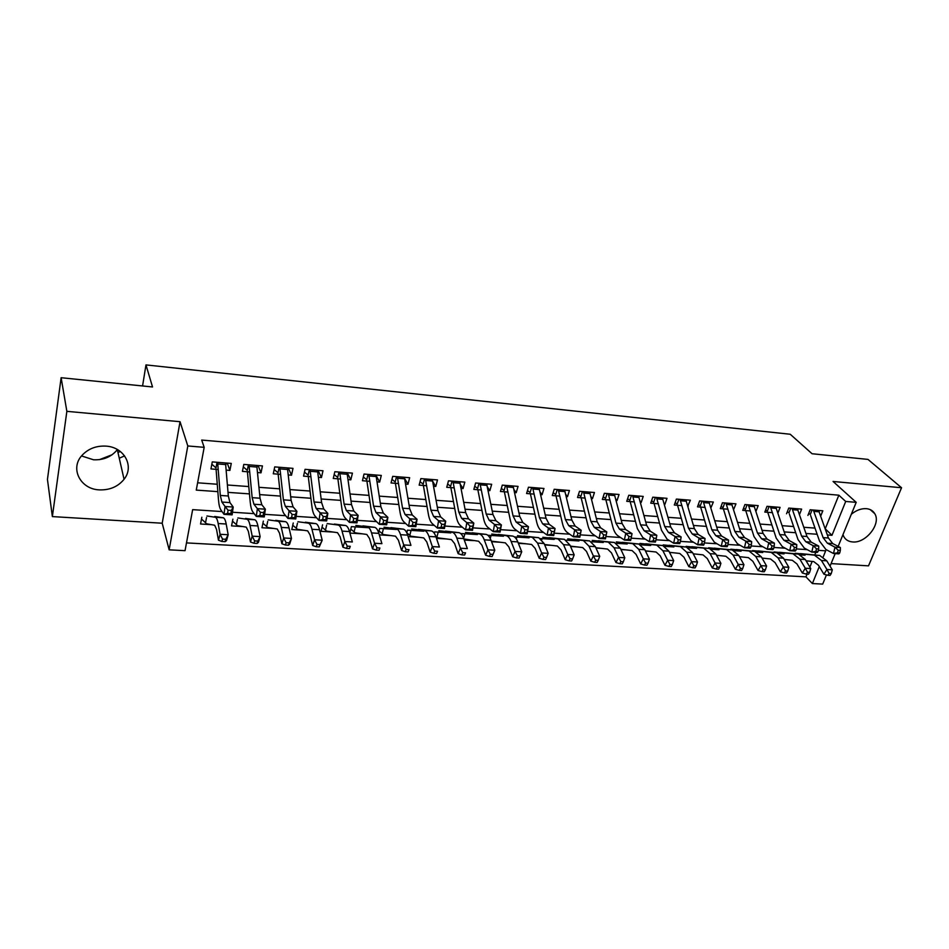 <?xml version="1.0" encoding="UTF-8"?>
<svg xmlns="http://www.w3.org/2000/svg" width="949" height="949" viewBox="0 0 949 949"><rect width="100%" height="100%" fill="white"/><g stroke="black" fill="none" stroke-linecap="round" stroke-linejoin="round"><path stroke-width="1.42" d="M117.403 449.541L117.32 449.66C111.484 456.837 103.548 460.206 93.524 459.779L81.531 455.947M99.36 489.874C109.764 490.23 117.996 486.695 124.058 479.292C134.556 466.433 124.39 447.109 106.039 446.125C96.24 445.615 88.221 448.711 81.958 455.425C69.692 468.581 80.511 489.269 99.36 489.874M842.985 534.584L843.697 536.399C845.452 539.732 848.418 541.582 852.57 541.938C865.796 543.54 881.396 523.824 874.764 513.694C872.997 510.716 870.197 509.044 866.342 508.664C861.253 508.379 856.247 510.254 851.312 514.275M222.042 511.558L192.647 509.649L185.043 550.669L169.147 549.827L187.807 445.959L204.177 447.335L196.265 490.099L217.843 491.641M162.208 523.219L180.037 421.7L66.857 411.344L61.127 377.714L47.45 479.411L52.361 516.588L162.208 523.219L169.147 549.827M831.099 563.599L868.513 565.853L901.55 487.739L833.068 481.475L856.2 502.341L838.157 546.387M826.46 574.916L822.7 584.098L812.38 583.552L819.284 566.577M186.478 542.899L805.938 576.85L812.38 583.552M66.857 411.344L52.361 516.588M61.127 377.714L152.528 386.967L145.968 364.902L790.232 434.262L812.059 453.741L867.979 459.399L901.55 487.739M226.17 470.111L229.907 470.407L231.271 463.42L212.279 461.89L210.963 468.925L218.234 469.494M257.523 472.555L261.011 472.827L262.434 465.912L243.81 464.417L242.422 471.38L249.741 471.95M288.271 474.951L291.521 475.2L293.004 468.355L274.724 466.896L273.288 473.776L280.643 474.358M318.437 477.3L321.45 477.537L322.992 470.763L305.068 469.328L303.561 476.137L310.952 476.718M348.034 479.601L350.833 479.826L352.423 473.124L334.831 471.712L333.277 478.45L340.691 479.031M377.085 481.867L379.671 482.068L381.296 475.437L364.036 474.049L362.435 480.728L369.873 481.309M405.603 484.085L407.975 484.275L409.66 477.703L392.708 476.351L391.047 482.958L398.521 483.539M433.598 486.268L435.769 486.446L437.489 479.933L420.858 478.604L419.15 485.141L426.647 485.734M461.084 488.415L463.065 488.569L464.832 482.128L448.486 480.811L446.742 487.3L454.251 487.881M488.071 490.514L489.862 490.657L491.677 484.275L475.627 482.994L473.836 489.411L481.368 489.992M514.583 492.578L516.197 492.709L518.059 486.386L502.282 485.129L500.455 491.475L508 492.068M540.633 494.607L542.069 494.726L543.967 488.462L528.474 487.217L526.6 493.516L534.168 494.109M566.233 496.6L567.502 496.707L569.424 490.503L554.204 489.281L552.294 495.52L559.874 496.113M591.381 498.569L592.484 498.652L594.454 492.507L579.483 491.309L577.538 497.49L585.13 498.083M616.103 500.491L617.04 500.562L619.045 494.476L604.335 493.302L602.354 499.423L609.958 500.016M640.397 502.389L641.192 502.448L643.22 496.41L628.76 495.259L626.755 501.321L634.359 501.914M664.288 504.239L664.929 504.299L666.993 498.32L652.782 497.181L650.729 503.184L658.345 503.789M687.776 506.078L690.362 500.194L676.388 499.067L674.312 505.022L681.94 505.615M710.872 507.869L713.351 502.033L699.603 500.93L697.503 506.837L705.131 507.43M733.589 509.649L735.961 503.848L722.438 502.756L720.315 508.605L727.942 509.21M755.938 511.381L758.204 505.627L744.906 504.56L742.747 510.36L750.386 510.953M777.907 513.065L780.09 507.371L767.006 506.327L764.823 512.08L772.462 512.674M799.485 514.572L801.632 509.103L788.749 508.071L786.543 513.765M694.466 553.943L693.316 553.979M671.75 552.579L669.603 552.532M648.665 551.191L645.486 551.061M625.225 549.839L620.943 549.578M601.322 548.356L595.972 548.059M570.563 546.505L577.004 546.897M544.702 544.94L551.832 545.367M518.379 543.338L526.221 543.813M491.57 541.701L500.147 542.223M464.275 540.04L473.61 540.61M436.481 538.356L446.599 538.973M408.153 536.624L419.102 537.3M379.303 534.868L391.095 535.592M349.896 533.089L362.565 533.86M322.577 524.821L321.082 531.333L333.502 532.092M293.241 522.982L291.794 529.554L303.894 530.289M263.348 521.096L261.948 527.739L273.715 528.451M232.885 519.186L231.544 525.888L242.968 526.576M805.938 576.85L807.03 574.145M809.865 567.111L812.154 561.428M814.764 554.963L815.808 552.365M805.084 555.189L800.742 554.916M784.076 553.86L779.01 553.552M762.735 552.52L756.934 552.152M741.05 551.155L734.49 550.74M719.01 549.768L711.667 549.305M696.613 548.356L688.464 547.846M673.849 546.932L664.869 546.363M650.717 545.473L640.86 544.856M627.194 543.991L616.447 543.314M603.279 542.484L591.607 541.749M578.949 540.954L566.339 540.159M554.204 539.4L540.61 538.546M529.044 537.822L514.429 536.897M503.433 536.209L487.845 535.272M477.383 534.572L461.522 533.563L461.344 534.204M450.858 532.899L434.725 531.879L434.334 533.338M423.871 531.203L407.441 530.171L406.765 532.769M396.397 529.471L379.671 528.415L378.615 532.614M368.414 527.715L351.391 526.636L349.861 532.958M201.84 517.229L200.559 524.002L211.615 524.678M825.215 528.842L838.845 495.188L201.698 440.063L204.177 447.335M197.617 482.804L217.262 484.251M227.416 484.998L248.792 486.564M258.958 487.312L279.706 488.83M289.908 489.577L310.038 491.048M320.264 491.807L339.801 493.243M350.039 493.99L369.019 495.378M379.268 496.137L397.678 497.478M407.94 498.237L425.828 499.542M436.101 500.301L453.456 501.57M463.741 502.329L480.597 503.563M490.882 504.322L507.241 505.52M517.537 506.28L533.433 507.442M543.718 508.19L559.151 509.328M569.447 510.088L584.43 511.179M594.715 511.938L609.27 513.006M619.555 513.753L633.683 514.797M643.98 515.544L657.693 516.553M667.977 517.312L681.299 518.284M691.572 519.044L704.502 519.993M714.775 520.74L727.337 521.665M737.587 522.413L749.781 523.314M760.03 524.062L771.881 524.927M782.118 525.687L793.613 526.529M803.839 527.276L815.001 528.095M820.707 516.078L822.819 510.799L810.149 509.779L807.919 515.437M145.968 364.902L142.575 385.97M180.037 421.7L187.807 445.959M838.845 495.188L845.713 501.463L856.2 502.341M823.198 556.921L825.666 550.835L818.346 550.349M807.184 549.625L796.306 548.925M785.191 548.202L773.898 547.466M762.842 546.743L751.11 545.983M740.113 545.26L727.93 544.477M716.993 543.765L704.36 542.935M693.482 542.235L680.386 541.381M669.567 540.669L655.984 539.791M645.249 539.091L631.156 538.178M620.492 537.478L605.925 536.529M595.296 535.841L580.278 534.868M569.661 534.168L554.169 533.172M543.552 532.472L527.597 531.44M516.98 530.752L500.526 529.672M489.921 528.984L472.958 527.881M462.353 527.193L444.867 526.054M434.274 525.366L416.243 524.192M405.674 523.504L387.085 522.294M376.528 521.606L357.358 520.36M346.812 519.672L327.049 518.391M316.527 517.703L296.147 516.375M285.649 515.698L264.641 514.334M254.166 513.646L232.493 512.235M835.191 553.611L830.043 566.173M827.374 534.975L831.976 535.295L845.713 501.463M228.021 492.365L249.468 493.883M259.682 494.607L280.489 496.09M290.714 496.813L310.916 498.261M321.165 498.984L340.762 500.372M351.035 501.108L370.063 502.46M380.335 503.195L398.817 504.5M409.102 505.236L427.038 506.505M437.335 507.241L454.749 508.486M465.057 509.21L481.95 510.42M492.27 511.143L508.676 512.318M518.996 513.053L534.928 514.18M545.248 514.916L560.717 516.019M571.037 516.754L586.055 517.822M596.375 518.545L610.954 519.589M621.275 520.325L635.439 521.333M645.747 522.057L659.496 523.041M669.804 523.765L683.15 524.726M693.446 525.449L706.412 526.375M716.709 527.11L729.295 528M739.568 528.735L751.798 529.601M762.059 530.325L773.933 531.179M784.182 531.903L795.701 532.721M805.95 533.457L817.136 534.251M825.286 528.854L831.976 535.295M687.551 505.307L688.274 506.114M663.992 503.231L664.929 504.299M640.041 501.096L641.192 502.448M615.687 498.913L617.04 500.562M590.907 496.659L592.484 498.652M565.687 494.334L567.502 496.707M540.028 491.95L542.069 494.726M513.919 489.47L516.197 492.709M487.347 486.908L489.862 490.657M460.289 484.251L463.065 488.569M432.744 481.487L435.769 486.446M404.689 478.593L407.975 484.275M376.077 475.473L379.671 482.068M347.204 472.697L350.833 479.826M318.057 470.372L321.45 477.537M288.354 467.987L291.521 475.2M258.092 465.568L261.011 472.827M227.25 463.088L229.907 470.407M120.381 451.534L117.961 452.471M112.112 454.737L99.467 459.636M124.592 455.864L119.266 458.225M809.651 514.05L808.69 513.456M818.607 510.467L828.43 538L832.724 543.575L840.363 547.526L834.99 547.17L838.192 550.242L837.587 552.781L839.746 552.923L840.351 550.384L838.192 550.242M813.329 510.04L823.103 537.62L827.386 543.208L834.99 547.17L833.483 553.504L825.903 549.495L819.521 541.096L810.671 515.651M839.746 552.923L838.857 553.848L833.483 553.504L837.587 552.781M812.071 509.933L810.256 514.548M840.351 550.384L840.363 547.526M806.081 560.812L813.744 561.594L818.453 565.224L823.934 574.216L826.935 569.495L821.431 560.503L814.396 555.118L795.226 553.279M829.118 573.421L827.908 575.308L830.055 575.426L831.265 573.54L829.118 573.421L826.935 569.495L832.297 569.815L826.757 560.835L819.699 555.45L800.458 553.611M832.297 569.815L831.265 573.54M827.908 575.308L823.934 574.216M788.358 512.377L787.326 511.736M797.362 508.759L806.994 536.493L811.217 542.116L818.738 546.09L813.269 545.722L816.484 548.819L815.879 551.381L818.062 551.523L818.667 548.961L816.484 548.819M792 508.332L801.585 536.114L805.784 541.749L813.269 545.722L811.775 552.104L804.313 548.083L798.038 539.625L789.366 513.99M818.062 551.523L817.243 552.46L811.775 552.104L815.879 551.381M790.766 508.237L788.963 512.875M818.667 548.961L818.738 546.09M766.733 510.681L765.618 509.981M775.784 507.027L785.214 534.975L789.354 540.633L796.757 544.619L791.193 544.252L794.408 547.371L793.803 549.946L796.033 550.1L796.626 547.514L794.408 547.371M770.327 506.6L779.71 534.584L783.838 540.254L791.193 544.252L789.71 550.693L782.367 546.648L776.211 538.119L767.729 512.306M796.033 550.1L795.262 551.049L789.71 550.693L793.803 549.946M769.105 506.493L767.326 511.179M796.626 547.514L796.757 544.619M744.751 508.961L743.553 508.201M753.838 505.271L763.067 533.421L767.136 539.115L774.396 543.125L768.749 542.757L771.952 545.9L771.359 548.498L773.625 548.652L774.218 546.043L771.952 545.9M748.298 504.832L757.468 533.03L761.513 538.735L768.749 542.757L767.278 549.246L760.066 545.177L754.028 536.6L745.724 510.586M773.625 548.652L772.925 549.613L767.278 549.246L771.359 548.498M747.1 504.738L745.333 509.459M774.218 546.043L774.396 543.125M722.403 507.205L721.121 506.386M731.537 503.492L740.552 531.843L744.538 537.585L751.667 541.618L745.926 541.227L749.129 544.406L748.536 547.027L750.837 547.17L751.43 544.548L749.129 544.406M725.914 503.041L734.858 531.452L738.832 537.193L745.926 541.227L744.467 547.787L737.385 543.694L731.465 535.058L723.375 508.854M750.837 547.17L750.208 548.154L744.467 547.787L748.536 547.027M724.728 502.946L722.996 507.715M751.43 544.548L751.667 541.618M784.254 559.459L792.308 560.29L796.958 563.943L802.332 573.006L805.298 568.249L799.888 559.186L792.973 553.753L774.087 551.938M807.492 572.2L806.306 574.098L808.477 574.228L809.675 572.318L807.492 572.2L805.298 568.249L810.743 568.558L805.31 559.519L798.358 554.097L779.402 552.271M810.743 568.558L809.675 572.318M806.306 574.098L802.332 573.006M762.059 558.083L770.541 558.973L775.096 562.638L780.375 571.773L783.305 566.968L778.002 557.846L771.193 552.389L752.616 550.574M785.511 570.954L784.337 572.876L786.543 572.994L787.729 571.084L785.511 570.954L783.305 566.968L788.844 567.288L783.506 558.178L776.673 552.733L758.026 550.918M788.844 567.288L787.729 571.084M784.337 572.876L780.375 571.773M739.496 556.683L748.405 557.632L752.877 561.322L758.049 570.515L760.944 565.675L755.748 556.482L749.058 550.989L730.801 549.198M763.162 569.685L762 571.63L764.253 571.749L765.416 569.815L763.162 569.685L760.944 565.675L766.578 565.995L761.335 556.826L754.633 551.333L736.294 549.542M766.578 565.995L765.416 569.815M762 571.63L758.049 570.515M716.554 555.26L725.902 556.256L730.303 559.981L735.356 569.246L738.215 564.347L733.114 555.094L726.566 549.566L708.642 547.787M740.445 568.404L739.295 570.361L741.584 570.491L742.735 568.534L740.445 568.404L738.215 564.347L743.933 564.679L738.808 555.438L732.225 549.922L714.217 548.142M743.933 564.679L742.735 568.534M739.295 570.361L735.356 569.246M699.686 505.426L698.322 504.536M708.879 501.677L717.658 530.242L721.56 536.019L728.559 540.076L722.723 539.684L725.914 542.875L725.333 545.521L727.669 545.675L728.251 543.03L725.914 542.875M703.15 501.214L711.869 529.839L715.76 535.627L722.723 539.684L721.276 546.292L714.324 542.176L708.535 533.48L700.647 507.074M727.669 545.675L727.112 546.671L721.276 546.292L725.333 545.521M701.987 501.119L700.279 505.936M728.251 543.03L728.559 540.076M693.233 553.813L703.031 554.868L707.337 558.617L712.284 567.953L715.095 563.006L710.113 553.682L703.695 548.119L686.115 546.363M717.337 567.099L716.198 569.068L718.535 569.198L719.662 567.229L717.337 567.099L715.095 563.006L720.908 563.35L715.902 554.038L709.449 548.486L691.774 546.719M720.908 563.35L719.662 567.229M716.198 569.068L712.284 567.953M676.601 503.611L675.142 502.65M685.83 499.826L694.371 528.617L698.191 534.429L705.048 538.51L699.105 538.107L702.296 541.333L701.714 544.002L704.099 544.157L704.68 541.488L702.296 541.333M680.006 499.364L688.5 528.202L692.284 534.026L699.105 538.107L697.669 544.773L690.872 540.645L685.214 531.879L677.539 505.283M704.099 544.157L703.612 545.153L697.669 544.773L701.714 544.002M678.879 499.269L677.183 504.121M704.68 541.488L705.048 538.51M669.508 552.33L679.769 553.457L683.98 557.229L688.82 566.624L691.584 561.642L686.72 552.247L680.445 546.648L663.209 544.904M693.826 565.77L692.723 567.763L695.083 567.893L696.198 565.901L693.826 565.77L691.584 561.642L697.503 561.986L692.604 552.615L686.293 547.015L668.974 545.272M697.503 561.986L696.198 565.901M692.723 567.763L688.82 566.624M653.114 501.76L651.572 500.728M662.39 497.952L670.706 526.956L674.419 532.816L681.133 536.909L675.083 536.505L678.274 539.756L677.705 542.448L680.125 542.603L680.694 539.91L678.274 539.756M656.471 497.478L664.715 526.541L668.416 532.401L675.083 536.505L673.671 543.231L667.017 539.079L661.5 530.254L654.051 503.445M680.125 542.603L679.709 543.623L673.671 543.231L677.705 542.448M655.368 497.383L653.695 502.282M680.694 539.91L681.133 536.909M645.367 550.835L656.127 552.021L660.231 555.817L664.941 565.284L667.669 560.254L662.924 550.788L656.791 545.153L639.934 543.433M669.923 564.418L668.831 566.423L671.24 566.565L672.331 564.548L669.923 564.418L667.669 560.254L673.683 560.61L668.915 551.155L662.734 545.533L645.783 543.801M673.683 560.61L672.331 564.548M668.831 566.423L664.941 565.284M629.234 499.886L627.597 498.783M638.558 496.042L646.613 525.272L650.243 531.167L656.791 535.283L650.646 534.88L653.825 538.154L653.256 540.871L655.723 541.025L656.293 538.308L653.825 538.154M632.544 495.556L640.528 524.844L644.134 530.752L650.646 534.88L649.246 541.665L642.758 537.49L637.384 528.605L630.16 501.582M655.723 541.025L655.391 542.057L649.246 541.665L653.256 540.871M631.465 495.473L629.816 500.408M656.293 538.308L656.791 535.283M620.812 549.293L632.07 550.562L636.079 554.382L640.658 563.92L643.327 558.842L638.713 549.305L632.734 543.635L616.269 541.926M645.605 563.042L644.525 565.07L646.981 565.201L648.06 563.172L645.605 563.042L643.327 558.842L649.448 559.198L644.81 549.685L638.784 544.014L622.212 542.306M649.448 559.198L648.06 563.172M644.525 565.07L640.658 563.92M604.952 497.988L603.208 496.79M614.323 494.097L622.117 523.563L625.64 529.495L632.034 533.635L625.771 533.219L628.95 536.517L628.392 539.257L630.895 539.423L631.453 536.683L628.95 536.517M608.202 493.61L615.925 523.124L619.424 529.079L625.771 533.219L624.383 540.064L618.06 535.865C615.723 534.24 613.979 531.262 612.84 526.92L605.853 499.696M630.895 539.423L630.646 540.467L624.383 540.064L628.392 539.257M607.146 493.527L605.521 498.51M631.453 536.683L632.034 533.635M595.83 547.739L607.597 549.08L611.5 552.911L615.948 562.532L618.57 557.407L614.098 547.798L608.262 542.093L592.2 540.408M620.86 561.63L619.804 563.682L622.295 563.825L623.351 561.772L620.86 561.63L618.57 557.407L624.798 557.775L620.29 548.178L614.418 542.484L598.25 540.788M624.798 557.775L623.351 561.772M619.804 563.682L615.948 562.532M580.254 496.042L578.404 494.761M589.673 492.128L597.182 521.808L600.61 527.798L606.826 531.962L605.462 538.854L599.092 538.439L592.935 534.216C590.658 532.591 588.973 529.578 587.87 525.212L581.144 497.762M583.433 491.629L590.883 521.369L594.288 527.371L600.456 531.535L606.826 531.962L606.174 535.022L603.623 534.856L603.078 537.632L605.628 537.786L606.174 535.022M582.413 491.546L580.824 496.576M603.078 537.632L599.092 538.439L600.456 531.535L603.623 534.856M605.628 537.786L605.462 538.854M570.408 546.138L582.698 547.561L586.494 551.428L590.812 561.12L593.374 555.948L589.032 546.256L583.374 540.515L567.716 538.854M595.675 560.207L594.643 562.283L597.17 562.425L598.214 560.349L595.675 560.207L593.374 555.948L599.721 556.316L595.343 546.648L589.637 540.918L573.872 539.246M599.721 556.316L598.214 560.349M594.643 562.283L590.812 561.12M555.118 494.073L553.16 492.697M564.584 490.111L571.82 520.04L575.141 526.066L581.179 530.242L579.815 537.205L573.338 536.79L567.36 532.543C565.153 530.894 563.516 527.869 562.46 523.468L555.984 495.805M558.237 489.601L565.402 519.589L568.7 525.627L574.691 529.815L581.179 530.242L580.444 533.338L577.846 533.172L577.312 535.96L579.898 536.126L580.444 533.338M557.241 489.53L555.687 494.607M577.312 535.96L573.338 536.79L574.691 529.815L577.846 533.172M579.898 536.126L579.815 537.205M544.524 544.512L557.371 546.031L561.049 549.922L565.213 559.685L567.727 554.453L563.54 544.702L558.048 538.913L542.828 537.276M570.041 558.759L569.032 560.847L571.606 560.989L572.627 558.902L570.041 558.759L567.727 554.453L574.181 554.833L569.958 545.094L564.418 539.317L549.091 537.668M542.164 538.641L541.843 539.684M574.181 554.833L572.627 558.902M569.032 560.847L565.213 559.685M529.542 492.068L527.478 490.586M539.056 488.071L545.995 518.225L549.198 524.299L555.058 528.51L553.718 535.533L547.122 535.106L541.333 530.835C539.198 529.186 537.609 526.137 536.6 521.689L530.396 493.812M532.603 487.549L539.471 517.774L542.65 523.86L548.463 528.059L555.058 528.51L554.252 531.618L551.606 531.452L551.072 534.263L553.718 534.441L554.252 531.618M531.63 487.478L530.1 492.602M551.072 534.263L547.122 535.106L548.463 528.059L551.606 531.452M553.718 534.441L553.718 535.533M518.19 542.852L531.594 544.465L535.153 548.38L539.162 558.226L541.63 552.947L537.585 543.101L532.27 537.288L517.502 535.663M543.943 557.288L542.958 559.388L545.58 559.542L546.577 557.431L543.943 557.288L541.63 552.947L548.19 553.326L544.109 543.504L538.747 537.703L523.872 536.078M516.849 537.051L516.292 538.937M548.19 553.326L546.577 557.431M542.958 559.388L539.162 558.226M503.516 490.028L501.333 488.438M513.077 485.983L519.708 516.386L522.804 522.508L528.463 526.731L527.146 533.824L520.432 533.385L514.832 529.103C512.768 527.442 511.238 524.37 510.265 519.886L504.358 491.784M506.505 485.461L513.065 515.924L516.126 522.057L521.748 526.28L528.463 526.731L527.573 529.874L524.88 529.696L524.358 532.543L527.051 532.709L527.573 529.874M505.568 485.39L504.073 490.562M524.358 532.543L520.432 533.385L521.748 526.28L524.88 529.696M527.051 532.709L527.146 533.824M477.027 487.94L474.725 486.244M486.635 483.871L492.946 514.524L495.924 520.681L501.38 524.927L500.087 532.081L493.243 531.642L487.845 527.336C485.852 525.663 484.393 522.567 483.468 518.047L477.845 489.72M479.945 483.338L486.185 514.05L489.126 520.218L494.536 524.465L501.38 524.927L500.408 528.083L497.667 527.905L497.146 530.788L499.886 530.966L500.408 528.083M479.043 483.266L477.572 488.486M497.146 530.788L493.243 531.642L494.536 524.465L497.667 527.905M499.886 530.966L500.087 532.081M450.051 485.829L447.631 484.014M459.719 481.712L465.698 512.614L468.545 518.818L473.8 523.089L472.519 530.313L465.556 529.862L460.36 525.532C458.45 523.848 457.05 520.728 456.172 516.173L450.858 487.62M452.91 481.167L458.806 512.128L461.617 518.344L466.825 522.626L473.8 523.089L472.732 526.268L469.945 526.09L469.435 528.996L472.222 529.174L472.732 526.268M452.032 481.096L450.609 486.374M469.435 528.996L465.556 529.862L466.825 522.626L469.945 526.09M472.222 529.174L472.519 530.313M422.602 483.67L420.039 481.724M432.305 479.518L437.952 510.669L440.656 516.92L445.698 521.215L444.44 528.51L437.335 528.047L432.364 523.694C430.538 521.997 429.209 518.866 428.379 514.275L423.384 485.473M425.377 478.96L430.929 510.182L433.598 516.446L438.592 520.74L445.698 521.215L444.547 524.429L441.7 524.239L441.19 527.169L444.037 527.347L444.547 524.429M424.535 478.901L423.135 484.227M441.19 527.169L437.335 528.047L438.592 520.74L441.7 524.239M444.037 527.347L444.44 528.51M394.63 481.475L391.949 479.387M404.393 477.288L409.671 508.688L412.246 514.987L417.062 519.305L415.828 526.671L408.592 526.209L403.847 521.82C402.103 520.123 400.846 516.956 400.075 512.33L395.401 483.29M397.334 476.718L402.53 508.19L405.057 514.5L409.826 518.818L417.062 519.305L415.816 522.543L412.91 522.353L412.424 525.307L415.318 525.497L415.816 522.543M396.528 476.659L395.175 482.033M412.424 525.307L408.592 526.209L409.826 518.818L412.91 522.353M415.318 525.497L415.828 526.671M366.16 479.245L363.325 477.003M375.958 475.01L380.869 506.671L383.301 513.029L387.88 517.359L386.67 524.797L379.303 524.322L374.796 519.922C373.135 518.213 371.949 515.022 371.225 510.348L366.895 481.072M368.77 474.429L373.586 506.161L375.982 512.531L380.502 516.861L387.88 517.359L386.54 520.621L383.586 520.42L383.099 523.409L386.053 523.599L386.54 520.621M368.01 474.37L366.694 479.803M383.099 523.409L379.303 524.322L380.502 516.861L383.586 520.42M386.053 523.599L386.67 524.797M337.144 476.967L334.167 474.571M347.002 472.685L351.521 504.619L353.799 511.013L358.141 515.378L356.954 522.887L349.434 522.401L345.175 517.976C343.609 516.256 342.494 513.041 341.842 508.332L337.868 478.818M339.671 472.104L344.096 504.097L346.338 510.515L350.62 514.868L358.141 515.378L356.694 518.664L353.68 518.462L353.206 521.487L356.219 521.677L356.694 518.664M338.947 472.044L337.678 477.537M353.206 521.487L349.434 522.401L350.62 514.868L353.68 518.462M356.219 521.677L356.954 522.887M307.583 474.642L304.451 472.08M317.488 470.324L321.604 502.531L323.739 508.972L327.82 513.35L326.658 520.942L318.994 520.455L314.997 515.995C313.514 514.275 312.482 511.037 311.889 506.28L308.283 476.505M310.026 469.719L314.036 501.997L316.124 508.462L320.145 512.84L327.82 513.35L326.266 516.671L323.194 516.47L322.731 519.518L325.804 519.708L326.266 516.671M309.338 469.672L308.105 475.212M322.731 519.518L318.994 520.455L320.145 512.84L323.194 516.47M325.804 519.708L326.658 520.942M287.547 468.64L287.701 467.94M277.464 472.282L274.178 469.53M287.417 467.916L291.118 500.396L293.087 506.896L296.895 511.297L295.768 518.961L287.95 518.451L284.214 513.978C282.849 512.246 281.889 508.972 281.355 504.192L278.14 474.156M279.813 467.299L283.407 499.85L285.329 506.363L289.077 510.776L296.895 511.297L295.234 514.631L292.102 514.429L291.651 517.502L294.783 517.703L295.234 514.631M279.16 467.252L277.986 472.863M291.651 517.502L287.95 518.451L289.077 510.776L292.102 514.429M294.783 517.703L295.768 518.961M256.977 466.991L257.345 465.508M246.764 469.874L243.312 466.908M256.764 465.461L260.026 498.213L261.829 504.761L265.364 509.186L264.261 516.932L256.289 516.422L252.837 511.926C251.568 510.171 250.702 506.885 250.228 502.057L247.416 471.772M249.018 464.832L252.161 497.667L253.917 504.227L257.381 508.652L265.364 509.186L263.597 512.555L260.394 512.341L259.955 515.461L263.146 515.663L263.597 512.555M248.413 464.785L247.274 470.455M259.955 515.461L256.289 516.422L257.381 508.652L260.394 512.341M263.146 515.663L264.261 516.932M225.755 465.069L226.42 463.029M215.47 467.418L211.841 464.239M225.518 462.958L228.329 495.995L229.955 502.602L233.205 507.039L232.125 514.868L224 514.346L220.832 509.827C219.67 508.071 218.887 504.749 218.495 499.874L216.087 469.328M217.618 462.317L220.31 495.437L221.876 502.045L225.055 506.505L233.205 507.039L231.307 510.432L228.045 510.218L227.618 513.362L230.88 513.575L231.307 510.432M217.06 462.282L215.969 467.999M227.618 513.362L224 514.346L225.055 506.505L228.045 510.218M230.88 513.575L232.125 514.868M491.368 541.155L505.354 542.864L508.794 546.814L512.65 556.731L515.046 551.405L511.155 541.488C509.779 538.059 508.071 536.114 506.031 535.627L491.724 534.038M517.383 555.782L516.41 557.905L519.091 558.059L520.052 555.936L517.383 555.782L515.046 551.405L521.736 551.784L517.81 541.891C516.41 538.474 514.69 536.529 512.626 536.055L498.213 534.441M491.096 535.426L490.23 538.439M521.736 551.784L520.052 555.936M516.41 557.905L512.65 556.731M463.883 538.937L478.64 541.25L481.95 545.212L485.639 555.212L487.976 549.827L484.251 539.839C482.934 536.387 481.285 534.429 479.316 533.943L465.508 532.377M490.325 554.252L489.387 556.399L492.116 556.553L493.053 554.406L490.325 554.252L487.976 549.827L494.797 550.23L491.024 540.254C489.684 536.814 488.023 534.845 486.042 534.37L472.104 532.792M464.891 533.777L463.634 538.273M494.797 550.23L493.053 554.406M489.387 556.399L485.639 555.212M438.224 532.104L436.92 536.932L435.638 535.96M436.92 536.932L438.165 537.881L451.439 539.601L454.618 543.587L458.142 553.67L460.407 548.225L456.86 538.154C455.591 534.678 454.013 532.709 452.115 532.223L438.818 530.681M462.768 552.686L461.855 554.868L464.63 555.023L465.544 552.84L462.768 552.686L460.407 548.225L467.347 548.629L463.753 538.581C462.471 535.106 460.882 533.136 458.96 532.662L445.532 531.108M465.544 552.84L464.63 555.023M461.855 554.868L458.142 553.67M411.083 530.396L409.802 535.272L406.836 532.911M409.802 535.272L411 536.221L423.74 537.917L426.777 541.938L430.134 552.093L432.329 546.6L428.948 536.446C427.75 532.947 426.243 530.954 424.417 530.479L411.652 528.961M434.701 551.096L433.812 553.303L436.647 553.457L437.536 551.262L434.701 551.096L432.329 546.6L439.399 547.015L435.982 536.873C434.761 533.385 433.23 531.393 431.392 530.918L418.497 529.388M437.536 551.262L436.647 553.457M433.812 553.303L430.134 552.093M383.443 528.652L382.198 533.575L379.019 531.001M382.198 533.575L383.467 534.56L395.531 536.197L398.426 540.242L401.593 550.491L403.728 544.94L400.525 534.702C399.399 531.167 397.951 529.174 396.219 528.7L384.001 527.205M406.101 549.483L405.247 551.701L408.129 551.867L408.983 549.649L406.101 549.483L403.728 544.94L410.929 545.355L407.679 535.141C406.528 531.618 405.081 529.613 403.313 529.139L390.964 527.644M408.983 549.649L408.129 551.867M405.247 551.701L401.593 550.491M355.306 526.885L354.096 531.855L350.786 529.127M354.096 531.855L355.294 532.84L366.8 534.453L369.541 538.534L372.518 548.854L374.57 543.243L371.569 532.923C370.501 529.364 369.137 527.347 367.477 526.885L355.839 525.414M376.967 547.834L376.136 550.076L379.078 550.242L379.908 548L376.967 547.834L374.57 543.243L381.913 543.67L378.853 533.374C377.773 529.827 376.397 527.81 374.713 527.336L362.933 525.865M379.908 548L379.078 550.242M376.136 550.076L372.518 548.854M326.646 525.082L325.483 530.1L322.031 527.205M325.483 530.1L326.61 531.096L337.524 532.674L340.098 536.778L342.886 547.193L344.855 541.523L342.055 531.12C341.059 527.525 339.778 525.497 338.2 525.034L327.156 523.599M347.263 546.149L346.468 548.415L349.457 548.581L350.264 546.316L347.263 546.149L344.855 541.523L352.34 541.962L349.481 531.57C348.473 527.988 347.168 525.971 345.578 525.497L334.38 524.062M350.264 546.316L349.457 548.581M346.468 548.415L342.886 547.193M297.452 523.243L296.325 528.308L292.743 525.236M296.325 528.308L297.393 529.305L307.678 530.871L310.098 534.999L312.672 545.497L314.57 539.767L311.972 529.281C311.058 525.651 309.849 523.611 308.366 523.148L297.95 521.748M316.99 544.441L316.231 546.731L319.279 546.897L320.038 544.607L316.99 544.441L314.57 539.767L322.197 540.206L319.552 529.744C318.603 526.126 317.381 524.085 315.875 523.623L305.305 522.211M320.038 544.607L322.197 540.206L319.279 546.897M316.231 546.731L312.672 545.497M267.713 521.369L266.633 526.493L262.897 523.207M266.633 526.493L267.63 527.49L277.274 529.02L279.516 533.172L281.877 543.765L283.692 537.976L281.307 527.395C280.465 523.753 279.35 521.689 277.962 521.226L268.187 519.862M286.123 542.686L285.388 545.011L288.508 545.177L289.231 542.864L286.123 542.686L283.692 537.976L291.473 538.427L289.03 527.869C288.164 524.228 287.025 522.175 285.613 521.713L275.685 520.337M289.231 542.864L291.473 538.427L289.635 544.204L288.508 545.177M285.388 545.011L281.877 543.765M237.416 519.471L236.372 524.631L232.493 521.143M236.372 524.631L237.297 525.639L246.277 527.134L248.341 531.321L250.477 541.998L252.197 536.149L250.05 525.473C249.279 521.796 248.258 519.732 246.965 519.269L237.867 517.94M254.64 540.906L253.952 543.255L257.12 543.433L257.82 541.084L254.64 540.906L252.197 536.149L260.133 536.612L257.926 525.96C257.132 522.294 256.088 520.218 254.771 519.755L245.506 518.427M257.82 541.084L260.133 536.612L258.389 542.448L257.12 543.433M253.952 543.255L250.477 541.998M206.538 517.525L205.542 522.745L201.496 519.02M205.542 522.745L206.384 523.753L214.664 525.224L216.55 529.435L218.448 540.206L220.085 534.287L218.163 523.528C217.487 519.815 216.55 517.727 215.352 517.264L206.965 515.983M222.541 539.091L221.888 541.464L225.115 541.642L225.779 539.281L222.541 539.091L220.085 534.287L228.175 534.75L226.194 524.014C225.494 520.313 224.533 518.237 223.312 517.774L214.747 516.47M225.779 539.281L228.175 534.75L226.514 540.657L225.115 541.642M221.888 541.464L218.448 540.206M828.43 538L823.103 537.62M832.724 543.575L827.386 543.208M819.212 511.819L813.934 511.392M821.431 560.503L826.757 560.835M813.898 555.046L819.201 555.379M806.994 536.493L801.585 536.114M811.217 542.116L805.784 541.749M797.955 510.123L792.593 509.696M785.214 534.975L779.71 534.584M789.354 540.633L783.838 540.254M776.353 508.403L770.896 507.976M763.067 533.421L757.468 533.03M767.136 539.115L761.513 538.735M754.408 506.659L748.856 506.22M740.552 531.843L734.858 531.452M744.538 537.585L738.832 537.193M732.094 504.88L726.459 504.429M799.888 559.186L805.31 559.519M792.486 553.694L797.872 554.038M778.002 557.846L783.506 558.178M770.718 552.318L776.187 552.662M755.748 556.482L761.335 556.826M748.595 550.918L754.158 551.274M733.114 555.094L738.808 555.438M726.104 549.507L731.762 549.862M717.658 530.242L711.869 529.839M721.56 536.019L715.76 535.627M709.413 503.077L703.684 502.614M710.113 553.682L715.902 554.038M703.245 548.059L708.998 548.415M694.371 528.617L688.5 528.202M698.191 534.429L692.284 534.026M686.352 501.238L680.528 500.775M686.72 552.247L692.604 552.615M679.994 546.588L685.842 546.956M670.706 526.956L664.715 526.541M674.419 532.816L668.416 532.401M662.9 499.376L656.981 498.901M662.924 550.788L668.915 551.155M656.352 545.094L662.307 545.473M646.613 525.272L640.528 524.844M650.243 531.167L644.134 530.752M639.057 497.478L633.03 496.991M638.713 549.305L644.81 549.685M632.307 543.575L638.357 543.955M622.117 523.563L615.925 523.124M625.64 529.495L619.424 529.079M614.81 495.544L608.677 495.058M614.098 547.798L620.29 548.178M607.858 542.033L614.003 542.425M597.182 521.808L590.883 521.369M600.61 527.798L594.288 527.371M590.136 493.575L583.896 493.089M589.032 546.256L595.343 546.648M582.971 540.456L589.234 540.859M571.82 520.04L565.402 519.589M575.141 526.066L568.7 525.627M565.035 491.582L558.688 491.072M563.54 544.702L569.958 545.094M557.656 538.854L564.026 539.257M545.995 518.225L539.471 517.774M549.198 524.299L542.65 523.86M539.483 489.554L533.03 489.032M537.585 543.101L544.109 543.504M531.879 537.229L538.368 537.644M519.708 516.386L513.065 515.924M522.804 522.508L516.126 522.057M513.492 487.478L506.92 486.956M492.946 514.524L486.185 514.05M495.924 520.681L489.126 520.218M487.027 485.378L480.336 484.844M465.698 512.614L458.806 512.128M468.545 518.818L461.617 518.344M460.087 483.231L453.278 482.685M437.952 510.669L430.929 510.182M440.656 516.92L433.598 516.446M432.661 481.048L425.721 480.491M409.671 508.688L402.53 508.19M412.246 514.987L405.057 514.5M404.725 478.818L397.667 478.26M380.869 506.671L373.586 506.161M383.301 513.029L375.982 512.531M376.279 476.552L369.078 475.983M351.521 504.619L344.096 504.097M353.799 511.013L346.338 510.515M347.287 474.251L339.956 473.67M321.604 502.531L314.036 501.997M323.739 508.972L316.124 508.462M317.761 471.902L310.287 471.297M291.118 500.396L283.407 499.85M293.087 506.896L285.329 506.363M287.666 469.506L280.05 468.901M260.026 498.213L252.161 497.667M261.829 504.761L253.917 504.227M256.989 467.062L249.219 466.445M228.329 495.995L220.31 495.437M229.955 502.602L221.876 502.045M225.708 464.571L217.796 463.942M511.155 541.488L517.81 541.891M505.651 535.568L512.258 535.995M484.251 539.839L491.024 540.254M478.96 533.884L485.674 534.311M456.86 538.154L463.753 538.581M451.771 532.164L458.616 532.603M428.948 536.446L435.982 536.873M424.096 530.42L431.06 530.859M400.525 534.702L407.679 535.141M395.899 528.64L402.993 529.091M371.569 532.923L378.853 533.374M367.18 526.825L374.404 527.276M342.055 531.12L349.481 531.57M337.915 524.975L345.282 525.438M311.972 529.281L319.552 529.744M308.093 523.089L315.602 523.563M281.307 527.395L289.03 527.869M277.701 521.167L285.364 521.653M250.05 525.473L257.926 525.96M246.728 519.21L254.522 519.708M218.163 523.528L226.194 524.014M215.138 517.217L223.098 517.715M124.058 479.292L117.32 449.66M874.764 513.694L870.233 509.625M814.396 555.118L819.699 555.45M792.973 553.753L798.358 554.097M771.193 552.389L776.673 552.733M749.058 550.989L754.633 551.333M726.566 549.566L732.225 549.922M703.695 548.119L709.449 548.486M680.445 546.648L686.293 547.015M656.791 545.153L662.734 545.533M632.734 543.635L638.784 544.014M608.262 542.093L614.418 542.484M583.374 540.515L589.637 540.918M558.048 538.913L564.418 539.317M532.27 537.288L538.747 537.703M506.031 535.627L512.626 536.055M479.316 533.943L486.042 534.37M452.115 532.223L458.96 532.662M424.417 530.479L431.392 530.918M396.219 528.7L403.313 529.139M367.477 526.885L374.713 527.336M338.2 525.034L345.578 525.497M308.366 523.148L315.875 523.623M277.962 521.226L285.613 521.713M246.965 519.269L254.771 519.755M215.352 517.264L223.312 517.774"/></g></svg>
